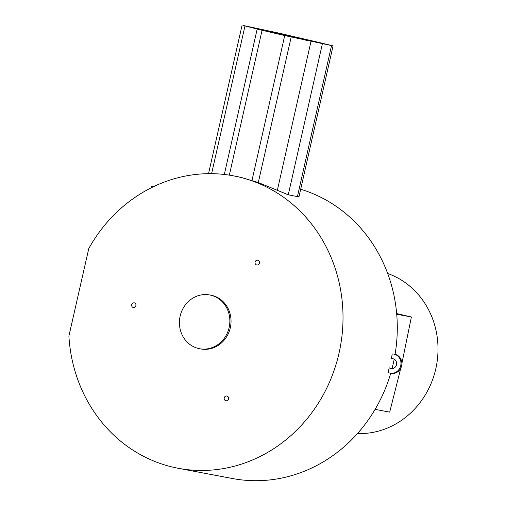 <?xml version="1.0" encoding="UTF-8"?>
<svg xmlns="http://www.w3.org/2000/svg" width="506" height="506" viewBox="0 0 506 506"><rect width="100%" height="100%" fill="white"/><g stroke="black" fill="none" stroke-linecap="round" stroke-linejoin="round"><path stroke-width="0.76" d="M178.226 468.284A148.802 136.772 -79.3 0 0 340.215 347.426A148.802 136.772 -79.3 0 0 233.411 175.841A148.802 136.772 -79.3 0 0 88.784 248.541L68.898 336.079A148.802 136.772 -79.3 0 0 178.226 468.284L232.501 478.524A148.802 136.772 -79.3 0 0 390.74 373.27M392.03 368.615A148.802 136.772 -79.3 0 0 394.199 359.178M395.078 354.345A148.802 136.772 -79.3 0 0 300.684 189.263M322.354 43.914L288.262 194.804L297.414 196.613L299.065 196.404L333.075 45.888L317.964 42.188A83.92 1.284 12.7 0 1 280.16 33.377L243.222 25.477L262.076 30.271A146.493 2.245 12.7 0 0 284.72 35.553L333.075 45.888M288.262 194.804L277.345 190.319L310.975 41.473M291.178 37.02L258.3 182.552L277.345 190.319M258.3 182.552L241.305 177.454L235.733 176.284M390.126 368.229L389.259 367.83L390.126 368.229A4.99 4.586 -79.3 0 0 391.106 368.545A4.99 4.586 -79.3 0 0 396.54 364.491A4.99 4.586 -79.3 0 0 392.953 358.735A4.99 4.586 -79.3 0 0 392.295 358.665L391.359 358.634A148.802 136.772 -79.3 0 0 392.22 353.953L392.542 353.966A9.703 8.918 100.7 0 1 393.832 354.105A9.703 8.918 100.7 0 1 400.796 365.294A9.703 8.918 100.7 0 1 390.234 373.175A9.703 8.918 100.7 0 1 388.317 372.561L387.994 372.416A148.802 136.772 -79.3 0 0 389.259 367.83M393.396 358.843A4.99 4.586 -79.3 0 0 393.194 358.83L391.359 358.634M304.587 39.613L290.242 35.932L266.036 30.777L304.587 39.613M268.269 30.885L263.949 29.898L268.269 30.885M320.583 43.08L316.263 42.087L320.583 43.08M308.141 40.714L303.821 39.727L308.141 40.714M255.827 28.526L251.501 27.533L255.827 28.526M209.712 294.96L210.894 295.181A27.356 25.148 100.7 0 1 211.881 295.39A27.356 25.148 100.7 0 1 230.42 327.262A27.356 25.148 100.7 0 1 200.749 348.944L199.566 348.723A27.356 25.148 -79.3 0 0 229.243 327.04A27.356 25.148 -79.3 0 0 210.698 295.169A27.356 25.148 -79.3 0 0 209.712 294.96A27.356 25.148 -79.3 0 0 180.035 316.642A27.356 25.148 -79.3 0 0 198.58 348.514A27.356 25.148 -79.3 0 0 199.566 348.723M134.381 302.86A2.403 2.207 -79.3 0 0 131.693 304.745A2.403 2.207 -79.3 0 0 133.407 307.559A2.403 2.207 -79.3 0 0 134.381 302.86M257.763 260.255A2.403 2.207 -79.3 0 0 255.068 262.14A2.403 2.207 -79.3 0 0 256.782 264.961A2.403 2.207 -79.3 0 0 257.763 260.255M226.909 396.046A2.403 2.207 -79.3 0 0 224.215 397.937A2.403 2.207 -79.3 0 0 225.929 400.752A2.403 2.207 -79.3 0 0 226.909 396.046M135.829 306.219A2.403 2.207 100.7 0 1 136.063 304.973M259.205 263.62A2.403 2.207 100.7 0 1 259.439 262.367M228.351 399.411A2.403 2.207 100.7 0 1 228.585 398.165M151.218 187.802L151.515 186.493L153.109 186.866M151.515 186.493L153.217 186.815M393.832 354.105L394.724 354.27A9.703 8.918 100.7 0 1 401.688 365.458A9.703 8.918 100.7 0 1 391.125 373.346L390.234 373.175M391.018 368.4A4.99 4.586 -79.3 0 0 391.555 368.602M387.672 273.493A82.257 75.603 100.7 0 1 436.463 365.585A82.257 75.603 100.7 0 1 357.47 433.566M401.872 363.542L411.384 317.009L396.666 313.562M411.384 317.009L396.723 314.245M375.098 409.373L389.696 412.131L400.841 368.058M297.414 196.613L331.519 45.654M251.988 180.44L284.72 35.553M229.345 175.146L262.076 30.271M224.322 174.469L257.168 29.095M244.948 26.091L211.603 173.672M392.295 358.665L393.194 358.83M235.992 176.328L233.411 175.841M208.535 173.672L242.058 25.3"/></g></svg>
